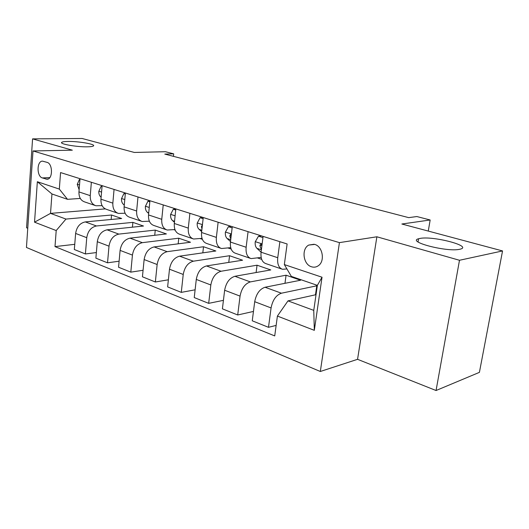<?xml version="1.0" encoding="UTF-8"?>
<svg xmlns="http://www.w3.org/2000/svg" width="529" height="529" viewBox="0 0 529 529"><rect width="100%" height="100%" fill="white"/><g stroke="black" fill="none" stroke-linecap="round" stroke-linejoin="round"><path stroke-width="0.79" d="M420.066 238.42C432.927 235.742 472.576 245.985 460.442 249.106L459.582 249.304C446.793 252.267 406.484 241.674 418.578 238.764L420.066 238.42M68.029 141.448C78.735 141.23 96.285 144.331 93.395 145.978C92.668 146.473 90.704 146.751 87.503 146.811C76.877 147.108 58.884 143.934 61.774 142.308C62.528 141.785 64.617 141.494 68.029 141.448M314.702 244.411L308.744 245.066C301.199 248.901 303.203 264.526 311.521 266.788C313.981 267.555 316.263 267.191 318.365 265.703C325.242 261.214 322.683 246.375 314.702 244.411M436.055 390.514L479.406 372.363L502.55 250.938L459.489 260.275L376.879 236.787L339.426 242.626L320.323 371.49L357.558 359.317L436.055 390.514L459.489 260.275M339.426 242.626L33.003 150.95L26.45 247.46L320.323 371.49M33.003 150.95L72.321 150.176L32.573 138.876L26.569 227.774L27.753 228.244M32.573 138.876L82.127 138.486L134.32 152.445L165.432 151.717L173.697 153.853L164.777 154.084L408.705 217.637L416.852 216.546L430.163 219.985L401.861 224.012L502.55 250.938M42.346 177.929L47.127 179.252C52.907 179.252 52.893 163.699 47.094 162.37L42.492 161.133C36.686 160.955 36.58 176.468 42.346 177.929L49.825 177.585M56.206 230.558L34.537 222.18L37.347 181.725L59.321 189.098L67.507 199.327L51.948 193.971L50.52 213.379L65.973 219.072L56.206 230.558L54.996 246.607L274.723 335.922L277.401 316.071L288.001 300.875L313.763 310.371L317.367 285.362L291.353 276.409L284.344 264.579L322.029 277.222L314.325 330.341L277.401 316.071M284.344 264.579L287.121 243.968L60.564 172.566L59.321 189.098M428.272 231.074L430.163 219.985M173.439 156.339L173.697 153.853M105.271 208.889L50.52 213.379L34.537 222.18M67.507 199.327L80.282 198.441M279.874 241.687L277.745 257.716C277.17 264.13 278.757 267.985 282.512 269.287L286.923 268.93M248.075 231.662L246.137 247.255C245.641 253.49 247.294 257.273 251.11 258.595L261.161 257.418M218.133 222.226L216.368 237.395C215.944 243.472 217.664 247.182 221.525 248.524L230.704 247.638M189.898 213.326L188.284 228.105C187.927 234.023 189.693 237.66 193.594 239.015L202.018 238.354M163.223 204.921L161.755 219.317C161.451 225.089 163.263 228.66 167.19 230.022L174.94 229.546M137.976 196.967L136.641 211.005C136.389 216.639 138.234 220.143 142.182 221.512L149.343 221.182M114.059 189.428L112.842 203.129C112.637 208.624 114.515 212.063 118.47 213.438L125.108 213.227M91.365 182.274L90.254 195.651C90.089 201.02 91.993 204.392 95.954 205.768L102.117 205.655M111.143 219.489L111.546 215.012L65.973 219.072M111.546 215.012L121.657 218.503L85.295 221.909C79.919 223.053 76.692 226.901 75.621 233.441L74.331 249.516L85.4 253.953L96.357 252.564M132.422 227.186L132.878 222.372L96.483 225.976C91.1 227.159 87.854 231.061 86.756 237.686L85.4 253.953M132.878 222.372L143.485 226.028L107.07 229.824C101.68 231.041 98.42 235.002 97.296 241.7L95.881 258.152L107.526 262.814L119.104 261.207M154.739 235.286L155.262 230.095L118.84 234.102C113.437 235.359 110.158 239.379 109.007 246.164L107.526 262.814M155.262 230.095L166.404 233.937L129.982 238.156C124.573 239.452 121.28 243.532 120.103 250.396L118.549 267.231L130.808 272.144L143.075 270.273M178.174 243.829L178.776 238.202L142.374 242.659C136.958 243.995 133.652 248.141 132.435 255.097L130.808 272.144M178.776 238.202L190.493 242.242L154.111 246.924C148.702 248.306 145.376 252.512 144.133 259.554L142.433 276.799L155.361 281.983L168.374 279.801M202.819 252.855L203.513 246.739L167.177 251.672C161.762 253.1 158.422 257.378 157.146 264.513L155.361 281.983M203.513 246.739L215.845 250.991L179.569 256.175C174.153 257.649 170.794 261.994 169.485 269.215L167.627 286.897L181.282 292.372L195.115 289.813M228.759 262.404L229.566 255.725L193.363 261.187C187.954 262.715 184.575 267.138 183.232 274.458L181.282 292.372M229.566 255.725L242.573 260.208L206.455 265.948C201.053 267.522 197.661 272.018 196.285 279.431L194.242 297.562L208.684 303.348L223.43 300.346M256.109 272.534L257.048 265.201L221.043 271.251C215.653 272.885 212.248 277.454 210.826 284.972L208.684 303.348M257.048 265.201L270.775 269.935L234.902 276.29C229.52 277.976 226.101 282.625 224.64 290.242L222.405 308.843L237.706 314.98L253.457 311.436M284.972 283.306L286.07 275.212L250.356 281.904C244.987 283.65 241.555 288.391 240.054 296.114L237.706 314.98M286.07 275.212L300.591 280.225L265.042 287.247C259.693 289.052 256.248 293.873 254.707 301.702L252.254 320.805L268.494 327.312L276.145 325.408M315.482 294.798L316.778 285.805L281.441 293.205C276.118 295.076 272.66 299.989 271.073 307.938L268.494 327.312M316.778 285.805L317.281 285.977M316.025 294.679L288.001 300.875M148.814 221.234L149.462 221.453M173.81 229.672L175.178 230.135M200.193 238.586L202.362 239.32M228.085 248.008L231.153 249.04M257.623 257.98L261.69 259.355M80.018 178.696L78.953 191.908C78.814 197.218 80.725 200.557 84.693 201.933L95.035 205.457M54.996 246.607L74.748 244.319M102.11 185.659L100.946 199.188C100.768 204.624 102.659 208.029 106.62 209.398L117.55 213.121M125.386 192.992L124.11 206.859C123.879 212.42 125.743 215.885 129.698 217.26L141.263 221.195M149.925 200.729L148.523 214.939C148.246 220.639 150.077 224.17 154.018 225.539L166.271 229.712M175.84 208.895L174.306 223.476C173.975 229.315 175.767 232.919 179.681 234.274L192.688 238.705M203.248 217.538L201.562 232.496C201.172 238.493 202.918 242.163 206.799 243.512L220.626 248.22M232.284 226.69L230.432 242.057C229.976 248.207 231.669 251.949 235.511 253.285L250.224 258.297M263.098 236.397L261.068 252.194C260.533 258.516 262.159 262.331 265.948 263.647L281.64 268.99M51.948 193.971L37.347 181.725M322.029 277.222L317.367 285.362M314.325 330.341L313.763 310.371M376.879 236.787L357.558 359.317M79.932 179.708L79.37 179.529L77.254 184.37L79.125 189.766M79.952 179.503L79.37 179.529M102.024 186.697L101.059 186.393L98.817 191.333C98.698 193.845 99.406 195.77 100.94 197.086L101.118 197.231M102.057 186.334L101.059 186.393M125.287 194.057L123.885 193.614L121.498 198.653C121.366 201.232 122.054 203.189 123.581 204.531L124.269 205.093M125.333 193.515L123.885 193.614M149.813 201.82L147.922 201.218L145.389 206.37C145.23 209.008 145.911 211.005 147.419 212.36L148.675 213.412M149.892 201.066L147.922 201.218M175.721 210.013L173.287 209.246L170.589 214.503C170.411 217.207 171.065 219.251 172.56 220.626L174.431 222.233M175.013 216.731L174.775 218.973M175.826 209.021L173.287 209.246M203.116 218.682L200.081 217.723L197.211 223.099C197 225.87 197.634 227.953 199.109 229.348L201.668 231.596M202.124 225.314L201.404 226.696L201.972 228.872M202.924 217.432L200.081 217.723M232.138 227.867L228.442 226.69L225.374 232.191C225.129 235.035 225.738 237.164 227.186 238.579L230.492 241.561M231.332 234.605L230.499 234.539L229.784 235.927L230.796 239.062M231.266 226.366L228.442 226.69M262.939 237.607L258.496 236.198L255.216 241.826C254.938 244.748 255.514 246.924 256.935 248.352L261.068 252.201L277.745 257.716M262.027 244.742L260.552 244.332L259.865 245.707L261.392 249.675M261.3 235.828L258.496 236.198M96.483 225.976L85.295 221.909M118.84 234.102L107.07 229.824M142.374 242.659L129.982 238.156M167.177 251.672L154.111 246.924M193.363 261.187L179.569 256.175M221.043 271.251L206.455 265.948M250.356 281.904L234.902 276.29M281.441 293.205L265.042 287.247M86.756 237.686L75.621 233.441M90.254 195.651L78.953 191.908M112.842 203.129L100.946 199.188M109.007 246.164L97.296 241.7M136.641 211.005L124.11 206.859M132.435 255.097L120.103 250.396M161.755 219.317L148.523 214.939M157.146 264.513L144.133 259.554M188.284 228.105L174.306 223.476M183.232 274.458L169.485 269.215M216.368 237.395L201.562 232.496M210.826 284.972L196.285 279.431M246.137 247.255L230.432 242.057M240.054 296.114L224.64 290.242M271.073 307.938L254.707 301.702M48.132 178.994L45.897 179.1M79.515 184.958L77.307 184.251M101.561 192.073L98.87 191.207M124.778 199.565L121.558 198.527M124.302 204.763L123.581 204.531M149.257 207.467L145.455 206.237M148.735 212.797L147.419 212.36M175.112 215.812L170.655 214.371M174.537 221.274L172.56 220.626M202.448 224.633L197.284 222.967M201.82 230.241L199.109 229.348M202.223 226.604L201.404 226.696M231.404 233.977L225.447 232.052M230.717 239.736L227.186 238.579M231.193 235.749L229.784 235.927M262.133 243.889L255.295 241.687M261.372 249.814L256.935 248.352M261.941 245.41L259.865 245.707M314.087 244.253L308.744 245.066M61.774 142.308L61.728 142.956M418.578 238.764L418.049 241.925M230.909 234.486L230.499 234.539M261.121 244.246L260.552 244.332"/></g></svg>
